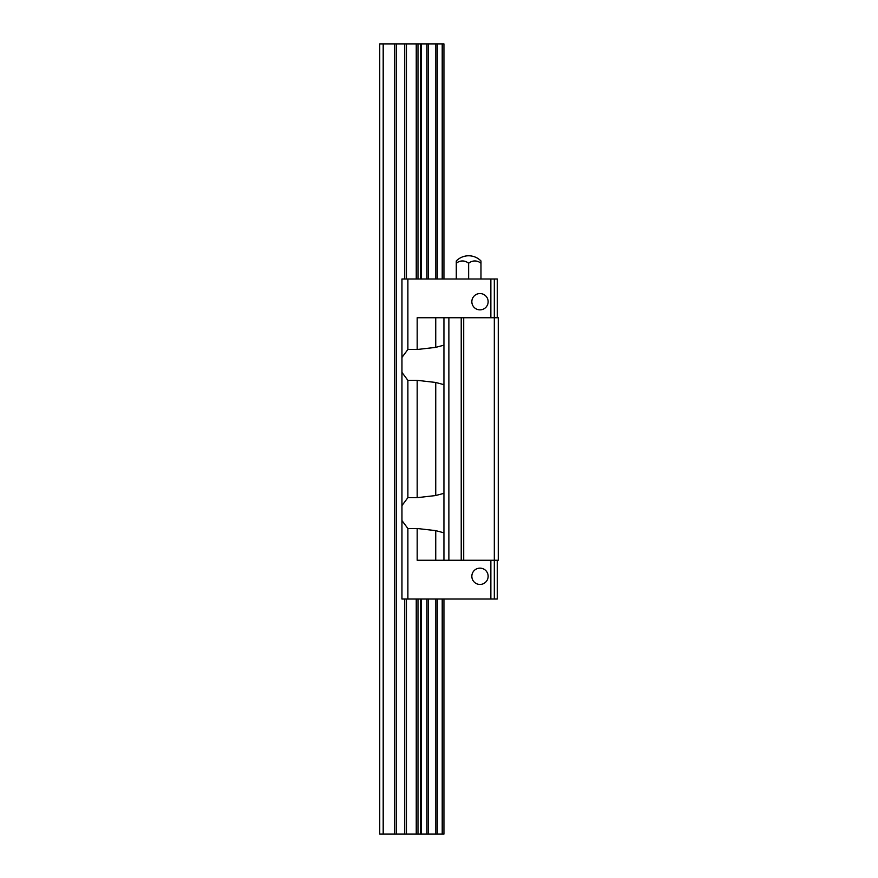 <?xml version="1.0" encoding="UTF-8"?>
<svg xmlns="http://www.w3.org/2000/svg" width="878" height="878" viewBox="0 0 878 878"><rect width="100%" height="100%" fill="white"/><g stroke="black" fill="none" stroke-linecap="round" stroke-linejoin="round"><path stroke-width="1.32" d="M383.192 834.1L379.735 834.1L379.735 43.9L383.192 43.9L383.192 834.1L443.939 834.1L443.939 599.015M383.192 43.9L443.939 43.9L443.939 278.984M461.224 560.252L461.224 317.748L443.939 317.748L443.939 345.175L435.74 347.37L417.182 349.499L417.182 317.748L443.939 317.748L443.939 560.252L498.265 560.252L498.265 317.748L498.265 560.252M435.74 382.468L443.939 384.663L443.939 493.337L435.74 495.532L417.182 497.661L417.182 380.339L435.74 382.468L435.74 495.532M480.979 263.279A12.094 10.481 90 0 0 468.632 263.279A12.094 10.481 -90 0 0 456.286 263.279L456.286 260.964A17.286 17.286 0 0 1 480.979 260.964L480.979 278.984M456.286 263.279L456.286 278.984M468.632 263.279L468.632 278.984M407.886 349.499L401.959 357.412L401.959 278.984L407.886 278.984L407.886 349.499L417.182 349.499M407.886 380.339L407.886 497.661L401.959 505.574L401.959 372.426L407.886 380.339L417.182 380.339M407.886 497.661L417.182 497.661M443.939 532.825L435.74 530.63L417.182 528.501L417.182 560.252L443.939 560.252M471.837 576.297A8.143 8.143 0 0 1 484.063 569.24A8.143 8.143 0 0 1 484.063 583.354A8.143 8.143 0 0 1 471.837 576.297M407.886 528.501L407.886 599.015L401.959 599.015L401.959 520.588L407.886 528.501L417.182 528.501M490.857 560.252L490.857 599.015L407.886 599.015M461.224 317.748L463.694 317.748L463.694 560.252M463.694 317.748L494.314 317.748L494.314 599.015L490.857 599.015M497.277 317.748L497.277 278.984L494.314 278.984L494.314 317.748L498.265 317.748M497.277 560.252L497.277 599.015L494.314 599.015M494.314 278.984L490.857 278.984L490.857 317.748M471.837 301.703A8.143 8.143 0 0 1 484.063 294.646A8.143 8.143 0 0 1 484.063 308.76A8.143 8.143 0 0 1 471.837 301.703M490.857 278.984L407.886 278.984M401.959 372.426L401.959 357.412M401.959 520.588L401.959 505.574M442.216 43.9L442.216 278.984M442.216 599.015L442.216 834.1M437.255 43.9L437.255 278.984M437.255 599.015L437.255 834.1M435.817 43.9L435.817 278.984M435.817 599.015L435.817 834.1M428.354 43.9L428.354 278.984M428.354 599.015L428.354 834.1M426.917 43.9L426.917 278.984M426.917 599.015L426.917 834.1M421.242 43.9L421.242 278.984M421.242 599.015L421.242 834.1M420.419 43.9L420.419 278.984M420.419 599.015L420.419 834.1M417.994 43.9L417.994 278.984M417.994 599.015L417.994 834.1M416.249 43.9L416.249 278.984M416.249 599.015L416.249 834.1M406.437 43.9L406.437 278.984M406.437 599.015L406.437 834.1M404.692 43.9L404.692 278.984M404.692 599.015L404.692 834.1M396.263 43.9L396.263 834.1M394.518 43.9L394.518 834.1M435.74 530.63L435.74 560.252M435.74 317.748L435.74 347.37M448.877 317.748L448.877 560.252"/></g></svg>
